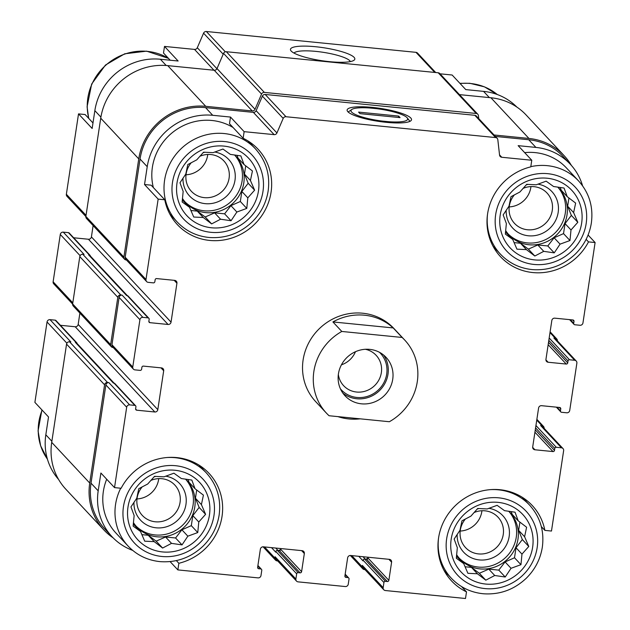 <?xml version="1.0" encoding="UTF-8"?>
<svg xmlns="http://www.w3.org/2000/svg" width="630" height="630" viewBox="0 0 630 630"><rect width="100%" height="100%" fill="white"/><g stroke="black" fill="none" stroke-linecap="round" stroke-linejoin="round"><path stroke-width="0.94" d="M234.911 155.358A34.138 32.413 -43.1 0 1 242.085 180.999A34.138 32.413 -43.1 0 1 219.201 208.837A34.138 32.413 -43.1 0 1 185.062 201.931M182.456 198.426A34.138 32.413 136.9 0 0 185.905 202.876A34.138 32.413 136.9 0 0 220.303 210.9A34.138 32.413 136.9 0 0 243.81 182.842A34.138 32.413 136.9 0 0 235.785 156.264A34.138 32.413 136.9 0 0 234.486 154.948M558.101 187.48A34.138 32.413 -43.1 0 1 565.283 213.129A34.138 32.413 -43.1 0 1 542.391 240.959A34.138 32.413 -43.1 0 1 508.252 234.061M505.646 230.556A34.138 32.413 136.9 0 0 509.095 234.998A34.138 32.413 136.9 0 0 543.493 243.023A34.138 32.413 136.9 0 0 567 214.972A34.138 32.413 136.9 0 0 558.983 188.386A34.138 32.413 136.9 0 0 557.676 187.078M509.079 511.639A34.138 32.413 -43.1 0 1 516.253 537.28A34.138 32.413 -43.1 0 1 493.369 565.11A34.138 32.413 -43.1 0 1 459.231 558.212M456.624 554.707A34.138 32.413 136.9 0 0 460.073 559.149A34.138 32.413 136.9 0 0 494.471 567.173A34.138 32.413 136.9 0 0 517.978 539.123A34.138 32.413 136.9 0 0 509.953 512.537A34.138 32.413 136.9 0 0 508.654 511.229M185.881 479.509A34.138 32.413 -43.1 0 1 193.064 505.15A34.138 32.413 -43.1 0 1 170.179 532.988A34.138 32.413 -43.1 0 1 136.033 526.082M133.426 522.577A34.138 32.413 136.9 0 0 136.875 527.026A34.138 32.413 136.9 0 0 171.273 535.051A34.138 32.413 136.9 0 0 194.788 506.992A34.138 32.413 136.9 0 0 186.763 480.414A34.138 32.413 136.9 0 0 185.464 479.107M170.21 60.228L163.501 53.046L164.501 46.423L178.132 61.016L160.359 59.244A58.905 55.92 136.9 0 0 94.846 110.644L100.902 117.125M92.988 122.952L85.129 114.542L78.522 113.88L92.153 128.473L94.846 110.644M58.606 479.485A58.905 55.92 136.9 0 1 45.825 434.794L48.526 416.966L34.894 402.381L47.045 321.985L66.874 343.208M230.501 117.062L229.501 123.693L243.133 138.277A55.22 52.424 -43.1 0 1 258.079 149.239A55.22 52.424 -43.1 0 1 253.528 225.249A55.22 52.424 -43.1 0 1 177.384 224.634A55.22 52.424 -43.1 0 1 164.761 199.773L158.154 199.112L144.522 184.527L147.223 166.698A58.905 55.92 136.9 0 1 212.727 115.298L230.501 117.062L244.133 131.654L243.133 138.277M164.761 199.773L151.129 185.181L144.522 184.527M77.112 343.563A1.339 1.268 136.9 0 0 76.781 342.815L55.983 320.552A1.339 1.268 136.9 0 0 55.196 320.166L50.03 319.654L70.828 341.917L69.536 341.791L107.565 382.489L108.856 382.615A2.677 2.544 136.9 0 0 105.879 384.954L91.019 483.171L98.193 490.849L100.894 473.02L114.526 487.612L121.125 488.266A55.22 52.424 -43.1 0 1 209.058 473.39A55.22 52.424 -43.1 0 1 219.768 525.751A55.22 52.424 -43.1 0 1 178.857 563.283L177.857 569.906L170.092 561.598M178.857 563.283L176.353 560.606M588.081 235.022L595.106 242.542L588.507 241.889L586.128 239.345M588.507 241.889A55.22 52.424 -43.1 0 1 500.574 256.764A55.22 52.424 -43.1 0 1 489.864 204.411A55.22 52.424 -43.1 0 1 530.775 166.871L531.775 160.248L518.144 145.656L535.917 147.42A58.905 55.92 136.9 0 1 570.331 164.265A58.905 55.92 136.9 0 1 582.585 185.811M440.023 73.812L452.143 75.017L465.775 89.602L483.549 91.374L489.368 97.595M368.172 557.243L368.046 558.085A1.339 1.268 136.9 0 1 366.558 559.251L387.363 581.522L385.426 581.325A1.339 1.268 136.9 0 0 383.938 582.498L383.15 587.68A2.677 2.544 136.9 0 0 385.347 590.53L465.499 598.5L466.499 591.877A55.22 52.424 -43.1 0 1 451.552 580.915A55.22 52.424 -43.1 0 1 456.104 504.906A55.22 52.424 -43.1 0 1 532.248 505.52A55.22 52.424 -43.1 0 1 544.871 530.381L551.478 531.043L563.637 450.655A2.677 2.544 136.9 0 0 561.44 447.804L556.274 447.284A1.339 1.268 136.9 0 0 554.786 448.458L554.487 450.403A1.339 1.268 136.9 0 1 552.998 451.568L534.901 449.773A2.677 2.544 136.9 0 1 532.704 446.922L538.587 408.019A2.677 2.544 136.9 0 1 541.572 405.688L559.668 407.484A1.339 1.268 136.9 0 1 560.763 408.909L560.472 410.855A1.339 1.268 136.9 0 0 561.566 412.28L566.74 412.792A2.677 2.544 136.9 0 0 569.717 410.461L576.875 363.132A2.677 2.544 136.9 0 0 574.678 360.281L569.504 359.769A1.339 1.268 136.9 0 0 568.016 360.935L567.724 362.88A1.339 1.268 136.9 0 1 566.236 364.045L548.139 362.25A2.677 2.544 136.9 0 1 545.942 359.399L551.825 320.497A2.677 2.544 136.9 0 1 554.802 318.166L572.906 319.961A1.339 1.268 136.9 0 1 574.001 321.387L573.702 323.332A1.339 1.268 136.9 0 0 574.804 324.757L579.97 325.269A2.677 2.544 136.9 0 0 582.955 322.938L595.106 242.542M544.871 530.381L541.32 526.585M466.499 591.877L461.53 586.554M570.331 164.265L563.157 156.587A58.905 55.92 136.9 0 0 528.743 139.742L495.401 136.434M531.775 160.248L501.763 157.264A2.677 2.544 136.9 0 1 499.558 155.09L497.826 139.742A2.677 2.544 136.9 0 0 495.613 137.568L285.981 116.731A2.677 2.544 136.9 0 0 283.193 118.401L276.932 132.962A2.677 2.544 136.9 0 1 274.144 134.639L244.133 131.654M497.18 138.332L476.374 116.07A2.677 2.544 136.9 0 0 474.815 115.298L265.175 94.461A2.677 2.544 136.9 0 0 262.387 96.138L256.134 110.699A2.677 2.544 136.9 0 1 253.347 112.368L205.553 107.62A58.905 55.92 136.9 0 0 140.049 159.02L125.189 257.237A2.677 2.544 136.9 0 0 125.819 259.324L146.625 281.586A2.677 2.544 136.9 0 0 148.192 282.35L153.358 282.87A1.339 1.268 136.9 0 0 154.846 281.697L155.145 279.752A1.339 1.268 136.9 0 1 156.634 278.586L174.73 280.382A2.677 2.544 136.9 0 1 176.928 283.232L171.045 322.135A2.677 2.544 136.9 0 1 168.06 324.466L149.964 322.67A1.339 1.268 136.9 0 1 148.869 321.245L149.16 319.3A1.339 1.268 136.9 0 0 148.066 317.874L142.892 317.363A2.677 2.544 136.9 0 0 139.915 319.701L132.757 367.022A2.677 2.544 136.9 0 0 134.954 369.873L140.128 370.385A1.339 1.268 136.9 0 0 141.616 369.219L141.907 367.274A1.339 1.268 136.9 0 1 143.396 366.109L161.493 367.904A2.677 2.544 136.9 0 1 163.69 370.755L157.807 409.658A2.677 2.544 136.9 0 1 154.83 411.988L136.726 410.193A1.339 1.268 136.9 0 1 135.631 408.768L135.922 406.822A1.339 1.268 136.9 0 0 134.828 405.397L129.662 404.885A2.677 2.544 136.9 0 0 126.677 407.216L114.526 487.612M158.154 199.112L145.995 279.5A2.677 2.544 136.9 0 0 146.625 281.586M98.193 490.849A58.905 55.92 136.9 0 0 112.038 536.713A58.905 55.92 136.9 0 0 132.702 550.399M91.019 483.171A58.905 55.92 136.9 0 0 104.863 529.035L112.038 536.713M177.857 569.906L258.009 577.875A2.677 2.544 136.9 0 0 260.985 575.537L261.773 570.355A1.339 1.268 136.9 0 0 260.67 568.929L258.733 568.733A1.339 1.268 136.9 0 1 257.639 567.307L260.379 549.155A2.677 2.544 136.9 0 1 263.364 546.824L302.14 550.675A2.677 2.544 136.9 0 1 304.337 553.526L301.589 571.678A1.339 1.268 136.9 0 1 300.1 572.851L298.163 572.654A1.339 1.268 136.9 0 0 296.675 573.82L295.887 579.009A2.677 2.544 136.9 0 0 298.084 581.86L345.272 586.546A2.677 2.544 136.9 0 0 348.248 584.215L349.028 579.025A1.339 1.268 136.9 0 0 347.933 577.6L345.996 577.411A1.339 1.268 136.9 0 1 344.901 575.985L347.642 557.833A2.677 2.544 136.9 0 1 350.619 555.495L389.403 559.353A2.677 2.544 136.9 0 1 391.6 562.204L388.852 580.356A1.339 1.268 136.9 0 1 387.363 581.522M326.45 413.154L315.693 401.633A53.55 50.841 -43.1 0 1 320.111 327.931A53.55 50.841 -43.1 0 1 393.939 328.521L404.704 340.035A53.55 50.841 -43.1 0 1 389.348 421.73L329.057 415.737A53.55 50.841 -43.1 0 1 326.45 413.154A53.55 50.841 -43.1 0 1 313.866 371.456A53.55 50.841 -43.1 0 1 341.807 331.459L402.098 337.452A53.55 50.841 -43.1 0 1 404.704 340.035M478.769 118.629L478.43 115.636A2.677 2.544 136.9 0 0 477.792 114.235L439.764 73.537A2.677 2.544 136.9 0 0 438.204 72.773L226.327 51.715A2.677 2.544 136.9 0 0 223.54 53.385L217.011 68.575A2.677 2.544 136.9 0 1 214.224 70.253L167.73 65.63A60.244 57.196 136.9 0 0 100.729 118.196L85.877 216.413A2.677 2.544 136.9 0 0 86.507 218.5L124.527 259.19A2.677 2.544 136.9 0 0 126.094 259.954L126.449 259.993M571.394 165.438A60.244 57.196 136.9 0 0 564.134 155.673L526.113 114.975A60.244 57.196 136.9 0 0 490.92 97.752L459.475 94.626M90.35 256.048A1.339 1.268 136.9 0 0 90.019 255.292L69.213 233.029A1.339 1.268 136.9 0 0 68.434 232.643L63.26 232.131L84.066 254.402L82.774 254.268A2.677 2.544 136.9 0 0 79.797 256.607L72.639 303.936A2.677 2.544 136.9 0 0 73.269 306.015L111.289 346.713A2.677 2.544 136.9 0 0 112.857 347.476L113.211 347.516M69.536 341.791A2.677 2.544 136.9 0 0 66.559 344.13L51.707 442.347A60.244 57.196 136.9 0 0 65.867 489.25L103.887 529.948A60.244 57.196 136.9 0 0 113.14 537.855M148.845 318.26L128.04 295.99A1.339 1.268 136.9 0 0 127.26 295.612L126.614 295.541L88.594 254.851L89.239 254.914A1.339 1.268 136.9 0 1 90.019 255.292M135.615 405.783L114.81 383.512A1.339 1.268 136.9 0 0 114.022 383.127L113.376 383.064L75.356 342.366L76.002 342.436A1.339 1.268 136.9 0 1 76.781 342.815M280.917 548.565L280.783 549.415A1.339 1.268 136.9 0 1 279.295 550.581L277.357 550.384A1.339 1.268 136.9 0 0 275.869 551.557L275.775 552.203L271.498 547.627M366.558 559.251L364.62 559.062A1.339 1.268 136.9 0 0 363.132 560.227L363.03 560.873L358.761 556.306M372.338 107.391A32.555 6.544 8.6 0 0 347.61 111.423A32.555 6.544 8.6 0 0 378.339 121.33A32.555 6.544 8.6 0 0 410.626 120.96A32.555 6.544 8.6 0 0 372.338 107.391M93.122 225.579L91.413 236.904L171.045 322.135M73.647 237.77L88.428 239.243A2.677 2.544 136.9 0 0 91.413 236.904M133.387 369.109L112.581 346.839A2.677 2.544 136.9 0 1 111.959 344.76L119.109 297.431A2.677 2.544 136.9 0 1 122.094 295.092L120.795 294.966A2.677 2.544 136.9 0 0 117.818 297.305L110.66 344.626A2.677 2.544 136.9 0 0 111.289 346.713M79.884 313.102L78.175 324.426L157.807 409.658M60.409 325.293L75.198 326.757A2.677 2.544 136.9 0 0 78.175 324.426M296.517 581.096L275.712 558.826A2.677 2.544 136.9 0 1 275.082 556.739L274.893 558.038A2.677 2.544 136.9 0 0 277.082 560.889L277.696 560.952M383.78 589.767L362.974 567.504A2.677 2.544 136.9 0 1 362.344 565.417L362.148 566.709A2.677 2.544 136.9 0 0 364.345 569.559L364.959 569.622M563.007 448.568L542.202 426.297A2.677 2.544 136.9 0 0 540.635 425.534L561.44 447.804M544.139 428.376A2.677 2.544 136.9 0 0 541.934 425.659L540.635 425.534M576.245 361.045L555.44 338.775A2.677 2.544 136.9 0 0 553.872 338.011L574.678 360.281M557.377 340.854A2.677 2.544 136.9 0 0 555.164 338.145L553.872 338.011M564.134 155.673A60.244 57.196 136.9 0 0 528.94 138.45L494.046 134.977M477.792 114.235A2.677 2.544 136.9 0 0 476.225 113.471L264.348 92.405A2.677 2.544 136.9 0 0 261.56 94.083L255.032 109.273A2.677 2.544 136.9 0 1 252.244 110.943L205.75 106.32A60.244 57.196 136.9 0 0 138.75 158.886L123.897 257.103A2.677 2.544 136.9 0 0 124.527 259.19M107.565 382.489A2.677 2.544 136.9 0 0 104.58 384.82L89.728 483.045A60.244 57.196 136.9 0 0 103.887 529.948M275.767 548.053L278.003 550.455A2.677 2.544 136.9 0 0 280.878 548.565M363.03 556.731L365.266 559.125A2.677 2.544 136.9 0 0 368.133 557.235M127.315 295.612L89.767 255.426A2.008 1.906 136.9 0 0 88.594 254.851M114.085 383.135L76.529 342.94A2.008 1.906 136.9 0 0 75.356 342.366M516.86 107.069A58.905 55.92 136.9 0 0 483.549 91.374M435.692 72.521L417.548 53.101A2.677 2.544 136.9 0 0 415.981 52.337L206.349 31.5A2.677 2.544 136.9 0 0 203.561 33.177L197.3 47.73L216.933 68.741M315.669 46.738A32.555 6.544 8.6 0 0 290.942 50.77A32.555 6.544 8.6 0 0 321.67 60.677A32.555 6.544 8.6 0 0 353.95 60.299A32.555 6.544 8.6 0 0 315.669 46.738M164.501 46.423L194.512 49.408A2.677 2.544 136.9 0 0 197.3 47.73M78.522 113.88L66.363 194.268A2.677 2.544 136.9 0 0 66.993 196.355L85.861 216.547M63.26 232.131A2.677 2.544 136.9 0 0 60.283 234.47L53.125 281.791A2.677 2.544 136.9 0 0 53.755 283.878L72.623 304.07M50.03 319.654A2.677 2.544 136.9 0 0 47.045 321.985M350.343 61.598A28.665 5.764 8.6 0 0 315.929 51.392A28.665 5.764 8.6 0 0 294.005 53.078M524.656 152.625A53.55 50.841 -43.1 0 1 566.417 167.919L578.616 180.975A53.55 50.841 -43.1 0 0 530.806 166.651M496.912 250.393A55.22 52.424 -43.1 0 1 494.495 248.779M153.358 187.567A53.55 50.841 -43.1 0 1 173.974 131.355A53.55 50.841 -43.1 0 1 233.1 127.536M250.527 142.632A55.22 52.424 -43.1 0 1 251.968 145.152M173.722 218.264A55.22 52.424 -43.1 0 1 171.305 216.649M120.724 488.226A53.55 50.841 -43.1 0 0 128.15 546.115L115.952 533.059A53.55 50.841 -43.1 0 1 106.69 479.233M201.505 466.791A55.22 52.424 -43.1 0 1 202.947 469.303M447.891 574.544A55.22 52.424 -43.1 0 1 445.473 572.93M524.695 498.913A55.22 52.424 -43.1 0 1 526.137 501.433M532.626 547.265A42.171 40.037 -43.1 0 1 466.192 576.56A42.171 40.037 -43.1 0 1 476.886 505.819A42.171 40.037 -43.1 0 1 532.626 547.265M494.723 575.497L505.221 577.017L511.04 568.299L520.955 564.677L521.971 554.116L528.783 546.462L524.601 536.744L526.617 527.247L518.214 520.845L515.025 512.19L504.528 510.662L497.125 505.323L487.21 508.945L477.705 508.481L470.901 516.135L461.971 520.821L459.963 530.318L454.143 539.036L457.333 547.691L456.317 558.251L463.719 563.598L467.901 573.308L477.406 573.773L485.801 580.183L494.723 575.497L488.77 569.118L498.771 570.119L505.221 577.017M488.896 508.292A26.775 25.421 -43.1 0 1 509.142 536.571A26.775 25.421 -43.1 0 1 480.863 560.038A26.775 25.421 -43.1 0 1 457.159 534.429M477.225 509.001A26.775 25.421 -43.1 0 1 479.107 508.528M473.981 512.584A22.247 21.121 -43.1 0 1 498.023 517.183A22.247 21.121 -43.1 0 1 503.252 534.508A22.247 21.121 -43.1 0 1 487.927 552.786A22.247 21.121 -43.1 0 1 465.515 547.557A22.247 21.121 -43.1 0 1 465.444 518.947M481.926 510.741A22.247 21.121 -43.1 0 1 481.816 511.568A22.247 21.121 -43.1 0 1 460.176 531.058M581.648 223.114A42.171 40.037 -43.1 0 1 515.214 252.409A42.171 40.037 -43.1 0 1 525.908 181.668A42.171 40.037 -43.1 0 1 581.648 223.114M543.753 251.346L554.242 252.866L560.062 244.149L569.977 240.526L571 229.966L577.804 222.303L573.623 212.593L575.639 203.096L567.244 196.686L564.047 188.039L553.557 186.511L546.147 181.164L536.232 184.795L526.727 184.33L519.923 191.985L511.001 196.67L508.985 206.167L503.165 214.885L506.363 223.54L505.339 234.1L512.741 239.447L516.923 249.157L526.428 249.622L534.823 256.024L543.753 251.346L537.792 244.968L547.793 245.96L554.242 252.866M537.926 184.141A26.775 25.421 -43.1 0 1 558.172 212.42A26.775 25.421 -43.1 0 1 529.885 235.888A26.775 25.421 -43.1 0 1 506.181 210.278M526.247 184.85A26.775 25.421 -43.1 0 1 528.129 184.377M523.002 188.433A22.247 21.121 -43.1 0 1 547.045 193.032A22.247 21.121 -43.1 0 1 552.274 210.357A22.247 21.121 -43.1 0 1 536.949 228.635A22.247 21.121 -43.1 0 1 514.537 223.406A22.247 21.121 -43.1 0 1 514.466 194.788M530.948 186.59A22.247 21.121 -43.1 0 1 530.838 187.417A22.247 21.121 -43.1 0 1 509.197 206.908M209.428 515.135A42.171 40.037 -43.1 0 1 142.994 544.438A42.171 40.037 -43.1 0 1 153.696 473.697A42.171 40.037 -43.1 0 1 209.428 515.135M258.457 190.984A42.171 40.037 -43.1 0 1 192.024 220.287A42.171 40.037 -43.1 0 1 202.718 149.546A42.171 40.037 -43.1 0 1 258.457 190.984M171.533 543.367L182.031 544.895L187.85 536.177L197.765 532.555L198.781 521.994L205.593 514.332L201.411 504.622L203.419 495.125L195.024 488.715L191.835 480.06L181.338 478.54L173.935 473.193L164.02 476.815L154.515 476.351L147.703 484.013L138.781 488.699L136.773 498.196L130.953 506.914L134.143 515.568L133.119 526.129L140.529 531.476L144.711 541.186L154.216 541.65L162.611 548.053L171.533 543.367L165.58 536.996L175.581 537.988L182.031 544.895M165.706 476.17A26.775 25.421 -43.1 0 1 185.952 504.449A26.775 25.421 -43.1 0 1 157.673 527.916A26.775 25.421 -43.1 0 1 133.962 502.307M154.035 476.878A26.775 25.421 -43.1 0 1 155.917 476.406M150.79 480.462A22.247 21.121 -43.1 0 1 174.833 485.061A22.247 21.121 -43.1 0 1 180.062 502.378A22.247 21.121 -43.1 0 1 164.737 520.663A22.247 21.121 -43.1 0 1 142.325 515.434A22.247 21.121 -43.1 0 1 142.246 486.817M158.736 478.619A22.247 21.121 -43.1 0 1 158.626 479.438A22.247 21.121 -43.1 0 1 136.986 498.936M220.555 219.216L231.052 220.744L236.872 212.026L246.787 208.396L247.81 197.844L254.614 190.181L250.433 180.471L252.449 170.966L244.046 164.564L240.857 155.909L230.359 154.389L222.957 149.042L213.042 152.665L203.537 152.2L196.733 159.862L187.803 164.548L185.795 174.045L179.975 182.763L183.165 191.418L182.149 201.978L189.551 207.317L193.733 217.035L203.238 217.5L211.633 223.902L220.555 219.216L214.602 212.845L224.603 213.838L231.052 220.744M214.728 152.019A26.775 25.421 -43.1 0 1 234.982 180.298A26.775 25.421 -43.1 0 1 206.695 203.758A26.775 25.421 -43.1 0 1 182.991 178.148M203.057 152.72A26.775 25.421 -43.1 0 1 204.939 152.247M199.812 156.311A22.247 21.121 -43.1 0 1 223.855 160.91A22.247 21.121 -43.1 0 1 229.084 178.227A22.247 21.121 -43.1 0 1 213.759 196.513A22.247 21.121 -43.1 0 1 191.347 191.284A22.247 21.121 -43.1 0 1 191.276 162.666M207.758 154.46A22.247 21.121 -43.1 0 1 207.648 155.287A22.247 21.121 -43.1 0 1 186.007 174.786M175.581 537.988L181.889 529.798L191.307 525.648L192.827 515.616L199.143 507.426L205.593 514.332M192.827 515.616L198.781 521.994M199.143 507.426L195.457 498.243L201.411 504.622M195.457 498.243L196.702 489.99M187.913 479.462L189.071 482.344L195.024 488.715M133.292 524.144L140.529 531.476M141.876 534.642L148.263 535.272L154.216 541.65M148.263 535.272L156.161 541.146L162.611 548.053M156.161 541.146L165.58 536.996M181.889 529.798L187.85 536.177M191.307 525.648L197.765 532.555M498.771 570.119L505.087 561.928L514.505 557.77L516.017 547.746L522.333 539.556L528.783 546.462M516.017 547.746L521.971 554.116M522.333 539.556L518.648 530.373L524.601 536.744M518.648 530.373L519.892 522.112M511.103 511.584L512.261 514.466L518.214 520.845M456.482 556.266L463.719 563.598M465.066 566.764L471.453 567.402L477.406 573.773M471.453 567.402L479.351 573.276L485.801 580.183M479.351 573.276L488.77 569.118M505.087 561.928L511.04 568.299M514.505 557.77L520.955 564.677M547.793 245.96L554.109 237.77L563.527 233.62L565.039 223.587L571.355 215.405L577.804 222.303M565.039 223.587L571 229.966M571.355 215.405L567.669 206.223L573.623 212.593M567.669 206.223L568.922 197.962M560.125 187.433L561.283 190.315L567.244 196.686M505.504 232.116L512.741 239.447M514.088 242.613L520.474 243.243L526.428 249.622M520.474 243.243L528.373 249.126L534.823 256.024M528.373 249.126L537.792 244.968M554.109 237.77L560.062 244.149M563.527 233.62L569.977 240.526M224.603 213.838L230.919 205.648L240.337 201.498L241.849 191.465L248.165 183.275L254.614 190.181M241.849 191.465L247.81 197.844M248.165 183.275L244.479 174.093L250.433 180.471M244.479 174.093L245.724 165.84M236.935 155.311L238.093 158.193L244.046 164.564M182.314 199.994L189.551 207.317M190.898 210.491L197.285 211.121L203.238 217.5M197.285 211.121L205.183 216.996L211.633 223.902M205.183 216.996L214.602 212.845M230.919 205.648L236.872 212.026M240.337 201.498L246.787 208.396M369.692 349.366A28.114 26.688 -43.1 0 1 386.119 357.399A28.114 26.688 -43.1 0 1 383.796 396.097A28.114 26.688 -43.1 0 1 345.035 395.79A28.114 26.688 -43.1 0 1 341.452 364.786A28.114 26.688 -43.1 0 1 369.692 349.366M341.807 331.459L332.908 321.938A53.55 50.841 -43.1 0 1 393.199 327.931L402.098 337.452M360.147 418.832A53.55 50.841 -43.1 0 1 337.893 416.619M332.908 321.938L393.199 327.931M383.575 355.029A28.114 26.688 -43.1 0 1 379.063 391.033A28.114 26.688 -43.1 0 1 342.838 393.089M379.488 352.32A26.775 25.421 -43.1 0 1 378.197 390.104A26.775 25.421 -43.1 0 1 340.413 388.828M365.353 349.28A22.247 21.121 -43.1 0 1 376.126 355.304A22.247 21.121 -43.1 0 1 374.291 385.922A22.247 21.121 -43.1 0 1 343.618 385.678A22.247 21.121 -43.1 0 1 338.341 374.519M355.47 351.705A22.247 21.121 -43.1 0 1 341.436 364.825M381.985 121.047L388.852 121.732A28.665 5.764 8.6 0 0 407.24 117.889A28.665 5.764 8.6 0 0 376.653 108.675L369.794 107.998A28.665 5.764 8.6 0 0 351.753 109.502A28.665 5.764 8.6 0 0 381.985 121.047L378.417 121.346M398.64 116.085L400.074 117.621L359.998 113.636L358.565 112.101L398.64 116.085L398.467 117.463M388.852 121.732L392.459 122.811M528.743 139.742L535.917 147.42M499.535 154.878L501.763 157.264M253.347 112.368L274.144 134.639M205.553 107.62L212.727 115.298M140.049 159.02L147.223 166.698M125.189 257.237L145.995 279.5M105.879 384.954L126.677 407.216M474.815 115.298L495.613 137.568M265.175 94.461L285.981 116.731M262.387 96.138L283.193 118.401M256.134 110.699L276.932 132.962M174.211 280.334L176.928 283.232M88.428 239.243L168.06 324.466M148.853 321.481L149.964 322.67M127.26 295.612L148.066 317.874M68.434 232.643L89.239 254.914M82.774 254.268L120.795 294.966M122.094 295.092L142.892 317.363M119.109 297.431L139.915 319.701M111.959 344.76L132.757 367.022M160.981 367.857L163.69 370.755M75.198 326.757L154.83 411.988M135.615 409.004L136.726 410.193M114.022 383.127L134.828 405.397M55.196 320.166L76.002 342.436M108.856 382.615L129.662 404.885M257.851 565.905L260.67 568.929M257.623 567.543L258.733 568.733M301.628 550.628L304.337 553.526M280.783 549.415L301.589 571.678M279.295 550.581L300.1 572.851M277.357 550.384L298.163 572.654M275.869 551.557L296.675 573.82M264.513 546.934L274.893 558.038M275.082 556.739L295.887 579.009M345.114 574.584L347.933 577.6M344.886 576.222L345.996 577.411M388.883 559.298L391.6 562.204M368.046 558.085L388.852 580.356M364.62 559.062L385.426 581.325M363.132 560.227L383.938 582.498M351.776 555.613L362.148 566.709M362.344 565.417L383.15 587.68M536.76 420.131L541.934 425.659M535.941 425.526L556.274 447.284M535.587 427.904L554.786 448.458M535.287 429.849L554.487 450.403M534.933 432.227L552.998 451.568M532.681 447.394L534.901 449.773M559.409 407.46L560.763 408.909M557.077 407.224L560.472 410.855M549.998 332.608L555.164 338.145M549.179 338.011L569.504 359.769M548.817 340.389L568.016 360.935M548.525 342.326L567.724 362.88M548.163 344.704L566.236 364.045M545.919 359.872L548.139 362.25M572.646 319.938L574.001 321.387M570.315 319.709L573.702 323.332M490.92 97.752L528.94 138.45M438.204 72.773L476.225 113.471M226.327 51.715L264.348 92.405M223.54 53.385L261.56 94.083M217.011 68.575L255.032 109.273M214.224 70.253L252.244 110.943M167.73 65.63L205.75 106.32M100.729 118.196L138.75 158.886M85.877 216.413L123.897 257.103M79.797 256.607L117.818 297.305M72.639 303.936L110.66 344.626M66.559 344.13L104.58 384.82M51.707 442.347L89.728 483.045M415.981 52.337L434.755 72.426M206.349 31.5L225.32 51.81M203.561 33.177L223.193 54.188M194.512 49.408L213.964 70.221M160.359 59.244L166.202 65.496M66.363 194.268L86.042 215.334M60.283 234.47L80.112 255.685M53.125 281.791L72.804 302.849M45.825 434.794L51.873 441.268M537.146 547.714A46.856 44.486 -43.1 0 1 463.334 580.269A46.856 44.486 -43.1 0 1 475.217 501.669A46.856 44.486 -43.1 0 1 537.146 547.714M490.542 489.628A53.55 50.841 -43.1 0 1 529.594 505.126C540.209 517.002 544.454 531.019 542.328 547.179C540.398 559.196 535.035 569.559 526.255 578.269C514.033 589.719 499.763 594.885 483.423 593.767C470.72 592.491 460.018 587.31 451.34 578.238A53.55 50.841 -43.1 0 1 438.527 538.233M586.168 223.563A46.856 44.486 -43.1 0 1 512.355 256.119A46.856 44.486 -43.1 0 1 524.247 177.51A46.856 44.486 -43.1 0 1 586.168 223.563M578.616 180.975C589.231 192.843 593.476 206.861 591.349 223.028C589.42 235.045 584.057 245.409 575.277 254.111C563.062 265.569 548.785 270.735 532.444 269.616C519.742 268.341 509.048 263.159 500.362 254.087A53.55 50.841 -43.1 0 1 487.549 214.074M460.089 83.522A53.55 50.841 -43.1 0 1 497.283 94.516M213.956 515.592A46.856 44.486 -43.1 0 1 140.143 548.147A46.856 44.486 -43.1 0 1 152.027 469.539A46.856 44.486 -43.1 0 1 213.956 515.592M167.352 457.506A53.55 50.841 -43.1 0 1 206.404 472.996L199.088 465.176M262.978 191.433A46.856 44.486 -43.1 0 1 189.165 223.989A46.856 44.486 -43.1 0 1 201.049 145.388A46.856 44.486 -43.1 0 1 262.978 191.433M255.426 148.845C266.041 160.721 270.286 174.738 268.159 190.898C266.23 202.923 260.867 213.286 252.087 221.988C239.865 233.439 225.595 238.612 209.255 237.494C196.552 236.211 185.85 231.037 177.172 221.957A53.55 50.841 -43.1 0 1 181.59 148.255A53.55 50.841 -43.1 0 1 255.426 148.845L248.118 141.025M41.919 409.902L38.068 430.888L40.619 445.772L47.415 459.12A53.55 50.841 -43.1 0 1 42.131 410.122M88.791 118.456A53.55 50.841 -43.1 0 1 109.407 62.252A53.55 50.841 -43.1 0 1 168.533 58.432M257.906 565.512L261.458 569.307M345.169 574.19L348.713 577.986M556.353 407.153L560.787 411.894M569.591 319.63L574.017 324.379M263.08 546.808L275.515 560.125M350.343 555.479L362.778 568.795M536.878 419.344L543.493 426.431M550.116 331.821L556.731 338.909M529.594 505.126L522.286 497.298M451.34 578.238L444.032 570.41M500.362 254.087L493.054 246.259M459.908 83.325L469.791 83.286L484.454 86.846L497.298 94.524M128.15 546.115C136.828 555.188 147.522 560.361 160.233 561.645C176.565 562.763 190.843 557.597 203.057 546.139C211.845 537.437 217.2 527.074 219.138 515.056C221.264 498.889 217.019 484.872 206.404 472.996M177.172 221.957L169.864 214.137M88.68 118.338L87.09 106.738L91.665 84.026L105.462 65.055L124.724 53.794L146.601 51.156L168.47 58.37M351.753 109.502L348.169 112.03M407.24 117.889L409.917 121.362"/></g></svg>
